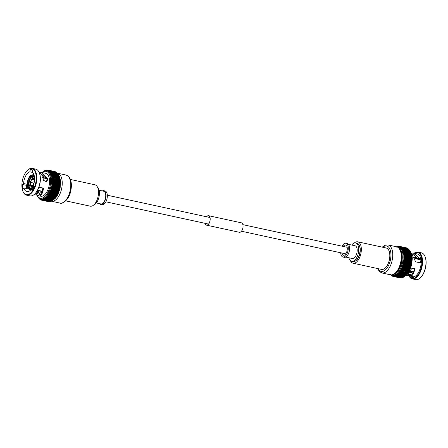 <?xml version="1.0" encoding="UTF-8"?>
<svg xmlns="http://www.w3.org/2000/svg" width="448" height="448" viewBox="0 0 448 448"><rect width="100%" height="100%" fill="white"/><g stroke="black" fill="none" stroke-linecap="round" stroke-linejoin="round"><path stroke-width="0.67" d="M48.278 170.134L54.902 171.567L48.238 170.122L54.874 171.562L54.886 171.993L54.874 171.562A15.378 7.846 102.2 0 1 54.902 171.567L55.401 172.122L55.406 171.735L48.787 170.296L48.059 170.626L48.278 170.134A15.378 7.846 102.2 0 0 48.25 170.122L47.538 170.492L48.065 170.106L47.718 170.027A15.378 7.846 102.2 0 1 47.706 170.027L46.995 170.436L47.342 170.044L47.001 170.005M47.13 170.005L46.441 170.453L46.519 170.061M45.332 170.565L45.97 170.201L45.321 170.615A14.958 7.633 102.2 0 1 45.881 170.453L45.892 170.447A14.958 7.633 102.2 0 1 46.452 170.358L46.586 170.061L46.452 170.358A14.958 7.633 102.2 0 1 47.006 170.341L47.163 170.005L47.006 170.341A14.958 7.633 102.2 0 1 47.55 170.402L47.729 170.033L47.55 170.402M44.761 170.772L45.377 170.408L44.744 170.85A14.958 7.633 102.2 0 1 45.31 170.615L45.321 170.615M44.481 170.979A14.958 7.633 102.2 0 1 44.733 170.856L44.811 170.677M38.242 197.417L38.618 197.954L38.242 197.417M38.634 197.982L39.026 198.492M39.043 198.386L39.463 198.957L39.054 198.302A14.958 7.633 102.2 0 1 38.657 197.831M39.525 198.99L39.928 199.36M40.034 199.394L40.421 199.685L40.443 199.349A14.958 7.633 102.2 0 1 39.967 199.074L39.962 199.086A14.958 7.633 102.2 0 1 39.497 198.722M40.443 199.349L40.443 199.702L40.477 199.259L41.446 200.11L41.485 199.69L42.017 200.217L48.642 201.656L48.815 201.281L48.642 201.656A15.378 7.846 102.2 0 0 48.67 201.656L49.358 201.342M48.647 201.656L42.017 200.217A15.378 7.846 102.2 0 0 42.045 200.217L42.028 199.752A14.958 7.633 102.2 0 1 41.496 199.696L41.496 200.122L41.485 199.69A14.958 7.633 102.2 0 1 40.964 199.562L40.964 199.562A14.958 7.633 102.2 0 1 40.454 199.354M35.538 193.189L40.118 194.432C41.294 194.085 42.185 192.035 42.801 188.283L42.84 188.003M31.298 189.274L32.038 190.523A12.314 6.283 -77.8 0 0 34.149 186.547L33.415 185.298A10.164 5.186 102.2 0 0 34.177 182.605A10.164 5.186 102.2 0 0 32.312 172.262L32.754 170.106A12.314 6.283 -77.8 0 0 31.679 169.663A12.314 6.283 -77.8 0 0 30.268 169.663L29.82 171.819A10.164 5.186 102.2 0 0 23.957 180.779A10.164 5.186 102.2 0 0 23.587 183.54L22.406 184.447A12.314 6.283 -77.8 0 0 22.781 188.866L23.962 187.958A10.164 5.186 102.2 0 0 26.908 191.626A10.164 5.186 102.2 0 0 31.298 189.274L32.67 189.571M37.374 190.59L38.018 191.974L35.935 194.891L33.88 194.74M23.962 187.958L28.526 188.95M40.27 194.387A10.164 5.186 102.2 0 1 38.31 191.699M42.538 175.61A10.164 5.186 102.2 0 1 43.691 174.978M29.82 171.819L32.474 172.396M46.318 181.944L47.096 179.486L41.395 173.97M22.4 180.499A13.266 6.77 102.2 0 1 27.406 170.408A13.266 6.77 102.2 0 1 34.518 170.705A13.266 6.77 102.2 0 1 35.734 182.885A13.266 6.77 102.2 0 1 29.607 193.866A13.266 6.77 102.2 0 1 22.876 191.274A13.266 6.77 102.2 0 1 22.4 180.499M27.552 170.268A13.681 6.983 102.2 0 1 27.703 170.128A13.681 6.983 102.2 0 1 32.318 168.398A13.681 6.983 102.2 0 1 36.294 183.002A13.681 6.983 102.2 0 1 26.516 195.138A13.681 6.983 102.2 0 1 23.033 191.654A13.681 6.983 102.2 0 1 22.954 191.458M32.318 168.398L35.756 169.142A13.681 6.983 102.2 0 1 39.239 172.631A13.681 6.983 102.2 0 1 39.732 183.747A13.681 6.983 102.2 0 1 34.569 194.158A13.681 6.983 102.2 0 1 29.954 195.888L26.516 195.138M39.318 172.822A13.266 6.77 102.2 0 1 39.396 173.006A13.266 6.77 102.2 0 1 39.872 183.786A13.266 6.77 102.2 0 1 34.866 193.878A13.266 6.77 102.2 0 1 34.72 194.012M39.62 172.642L43.058 176.585L43.26 180.219L46.659 181.854L47.919 178.724L41.726 172.441L45.696 173.303A11.726 5.986 102.2 0 1 49.101 185.819A11.726 5.986 102.2 0 1 40.723 196.224L39.872 195.972C41.406 195.586 42.599 193.189 43.445 188.782L42.801 188.283M39.642 172.34L40.107 172.295L40.09 172.771M41.726 172.441L40.107 172.295M38.674 172.032L39.374 172.284M46.766 170.867L47.561 171.041A14.336 7.314 102.2 0 1 51.727 186.334A14.336 7.314 102.2 0 1 41.485 199.052L40.684 198.884A14.336 7.314 102.2 0 0 50.926 186.166A14.336 7.314 102.2 0 0 46.766 170.867L43.691 171.287L41.894 172.474M57.411 173.18A14.336 7.314 102.2 0 1 57.512 173.197A14.336 7.314 102.2 0 1 61.678 188.496A14.336 7.314 102.2 0 1 51.436 201.214A14.336 7.314 102.2 0 1 51.33 201.191M70.426 179.469L94.903 184.783A10.948 5.583 102.2 0 1 98.084 196.465A10.948 5.583 102.2 0 1 90.261 206.175L65.783 200.861M97.619 187.398A9.38 4.788 102.2 0 1 99.053 196.7A9.38 4.788 102.2 0 1 93.817 204.921M99.086 190.221L103.606 191.201A6.513 3.326 102.2 0 1 105.493 198.156A6.513 3.326 102.2 0 1 100.839 203.935L96.32 202.955M102.278 190.915A7.039 3.59 102.2 0 1 103.712 190.691A7.039 3.59 102.2 0 1 105.756 198.201A7.039 3.59 102.2 0 1 100.727 204.445A7.039 3.59 102.2 0 1 99.512 203.65M103.712 190.691L105.028 190.977A7.039 3.59 102.2 0 1 107.072 198.486A7.039 3.59 102.2 0 1 102.043 204.73L100.727 204.445M34.115 182.694A4.822 2.458 102.2 0 1 30.671 186.973A4.822 2.458 102.2 0 1 29.271 181.826A4.822 2.458 102.2 0 1 32.715 177.554A4.822 2.458 102.2 0 1 34.115 182.694M32.088 182.146L30.576 181.821L32.077 182.162M46.553 170.066L45.898 170.436M44.195 171.046L43.63 171.394M39.049 198.514L39.054 198.302A14.958 7.633 102.2 0 0 39.491 198.716M41.49 200.122L48.126 201.561L41.496 200.122A15.378 7.846 102.2 0 1 41.468 200.116M49.907 201.326L49.235 201.678A15.378 7.846 102.2 0 1 49.207 201.678L42.582 200.239L42.039 199.752A14.958 7.633 102.2 0 0 42.588 199.735L43.165 200.189L49.784 201.622L49.918 201.326L49.784 201.622A15.378 7.846 102.2 0 0 49.812 201.617L50.372 201.494A15.378 7.846 102.2 0 0 50.4 201.488L51.05 201.068L50.4 201.488L43.775 200.049L43.725 199.483L51.055 201.068M42.616 200.239L49.235 201.678L42.582 200.239A15.378 7.846 102.2 0 0 42.616 200.239L42.594 199.735A14.958 7.633 102.2 0 0 43.154 199.646L50.372 201.494M43.193 200.183L49.812 201.617L43.165 200.189A15.378 7.846 102.2 0 0 43.193 200.183L43.159 199.646A14.958 7.633 102.2 0 0 43.725 199.483L44.341 199.853A15.378 7.846 102.2 0 0 44.369 199.836L44.302 199.242A14.958 7.633 102.2 0 1 43.736 199.478L43.736 199.478M50.658 201.449L43.747 200.054A15.378 7.846 102.2 0 0 43.775 200.049M44.369 199.836L50.994 201.275L51.626 200.833L50.994 201.275A15.378 7.846 102.2 0 1 50.96 201.286M47.869 197.07L54.494 198.503L55.014 197.949L54.494 198.503A15.378 7.846 102.2 0 1 54.466 198.537L47.841 197.103A15.378 7.846 102.2 0 0 47.869 197.07L47.69 196.364A14.958 7.633 102.2 0 1 47.158 196.991L47.309 197.697L53.928 199.136L54.471 198.593L53.928 199.136A15.378 7.846 102.2 0 1 53.9 199.164L53.357 199.702A15.378 7.846 102.2 0 1 53.329 199.73L46.704 198.29A15.378 7.846 102.2 0 0 46.732 198.262L46.592 197.585A14.958 7.633 102.2 0 1 46.038 198.094L46.15 198.766L52.769 200.2L53.351 199.69L52.769 200.2A15.378 7.846 102.2 0 1 52.741 200.228L52.181 200.631A15.378 7.846 102.2 0 1 52.153 200.654L45.528 199.214A15.378 7.846 102.2 0 0 45.556 199.198L45.461 198.548A14.958 7.633 102.2 0 1 44.89 198.929L44.962 199.556L51.587 200.99L52.203 200.519L51.587 200.99A15.378 7.846 102.2 0 1 51.559 201.006L51.638 200.827M44.302 199.242L51.559 201.006M44.884 198.934A14.958 7.633 102.2 0 1 44.313 199.237L44.934 199.567A15.378 7.846 102.2 0 0 44.962 199.556M46.032 198.1A14.958 7.633 102.2 0 1 45.466 198.542L52.791 200.133L52.181 200.631L45.556 199.198M45.466 198.542L46.122 198.789A15.378 7.846 102.2 0 0 46.15 198.766M46.592 197.585L53.928 199.164L53.357 199.702L46.732 198.262M47.146 197.002A14.958 7.633 102.2 0 1 46.603 197.574L47.281 197.73A15.378 7.846 102.2 0 0 47.309 197.697M48.944 195.625L55.569 197.064L56.039 196.498L55.569 197.064A15.378 7.846 102.2 0 1 55.541 197.103L48.922 195.664A15.378 7.846 102.2 0 0 48.944 195.625L48.72 194.908A14.958 7.633 102.2 0 1 48.222 195.647L48.418 196.375L55.037 197.814L55.535 197.249L55.037 197.814A15.378 7.846 102.2 0 1 55.014 197.848L55.02 197.938M47.69 196.364L55.014 197.848M48.21 195.664A14.958 7.633 102.2 0 1 47.701 196.347L48.39 196.414A15.378 7.846 102.2 0 0 48.418 196.375M57.042 194.863L49.756 193.278L50.378 193.122A15.378 7.846 102.2 0 0 50.4 193.077L50.098 192.366A14.958 7.633 102.2 0 1 49.672 193.239L49.941 193.973L56.56 195.412L56.986 194.846L56.56 195.412A15.378 7.846 102.2 0 1 56.538 195.457L56.078 196.263A15.378 7.846 102.2 0 1 56.05 196.302L56.05 196.487M49.202 194.107L56.532 195.681L56.078 196.263L49.454 194.824L49.202 194.107A14.958 7.633 102.2 0 1 48.726 194.897L56.101 196.543L56.487 195.916M48.726 194.897L56.05 196.302M49.661 193.256A14.958 7.633 102.2 0 1 49.213 194.09L56.588 195.726L56.958 195.048M50.4 193.077L57.019 194.516L57.417 193.945L57.019 194.516A15.378 7.846 102.2 0 1 56.997 194.561L56.991 194.83M57.865 193.021L50.551 191.43L51.212 191.218A15.378 7.846 102.2 0 0 51.229 191.167L50.876 190.473A14.958 7.633 102.2 0 1 50.512 191.419L50.831 192.136L57.45 193.575L57.826 193.026L57.45 193.575A15.378 7.846 102.2 0 1 57.428 193.626L57.389 193.9M50.501 191.436A14.958 7.633 102.2 0 1 50.103 192.349L57.467 193.956M50.103 192.349L50.809 192.186L57.428 193.626M51.934 189.134L58.554 190.568L58.85 190.064L58.554 190.568A15.378 7.846 102.2 0 1 58.537 190.618L58.548 191.055L51.229 189.465L51.918 189.185A15.378 7.846 102.2 0 0 51.934 189.134L51.531 188.474A14.958 7.633 102.2 0 1 51.229 189.465L51.598 190.159L58.218 191.598L58.542 191.072L58.218 191.598A15.378 7.846 102.2 0 1 58.201 191.649L57.854 192.601A15.378 7.846 102.2 0 1 57.831 192.651L57.831 193.01L57.831 192.651L57.831 193.01L50.686 191.436M50.876 190.473L51.582 190.215L58.201 191.649L57.854 192.601L51.229 191.167M58.201 191.649L58.184 192.041M51.223 189.482A14.958 7.633 102.2 0 1 50.882 190.456L58.223 192.052L50.999 190.467M58.537 190.618L58.548 191.055L58.537 190.618L51.918 189.185M58.839 189.571L58.856 190.047L58.839 189.571A15.378 7.846 102.2 0 0 58.85 189.521L59.125 189.034L58.85 189.521L52.231 188.082L51.8 187.443L52.478 187.068L59.097 188.507L59.086 189.011L59.097 188.507A15.378 7.846 102.2 0 0 59.114 188.451L59.36 187.992L59.114 188.451L52.489 187.018L52.041 186.402L52.702 185.998L59.321 187.432L59.366 187.975L59.321 187.432A15.378 7.846 102.2 0 0 59.332 187.376L59.556 186.945L59.332 187.376L52.713 185.942L52.237 185.354A14.958 7.633 102.2 0 1 52.041 186.385A14.958 7.633 102.2 0 1 51.806 187.426A14.958 7.633 102.2 0 1 51.537 188.457L52.214 188.132L58.839 189.571M52.237 185.354L52.886 184.918L59.506 186.351L59.562 186.928L59.506 186.351A15.378 7.846 102.2 0 0 59.517 186.301L59.718 185.892L59.517 186.301L52.892 184.862L52.394 184.302L53.026 183.837L59.651 185.276L59.718 185.875L59.651 185.276A15.378 7.846 102.2 0 0 59.657 185.22L59.836 184.845L59.657 185.22L59.836 184.845L52.595 183.288M53.026 183.837A15.378 7.846 102.2 0 0 53.032 183.786L52.511 183.26A14.958 7.633 102.2 0 1 52.394 184.285L52.394 184.302A14.958 7.633 102.2 0 1 52.237 185.338M59.847 184.85L52.461 183.26L53.127 182.767L59.752 184.206L59.836 184.828L59.752 184.206A15.378 7.846 102.2 0 0 59.758 184.15L59.914 183.809L59.758 184.15L59.914 183.809L52.73 182.274M53.127 182.767A15.378 7.846 102.2 0 0 53.133 182.711L52.59 182.224A14.958 7.633 102.2 0 1 52.511 183.238M59.937 183.814L52.539 182.23L53.189 181.709L59.808 183.148L59.914 183.792L59.808 183.148A15.378 7.846 102.2 0 0 59.814 183.092L59.898 182.806M53.189 181.709A15.378 7.846 102.2 0 0 53.189 181.653L52.623 181.199A14.958 7.633 102.2 0 1 52.59 182.202M59.987 182.79L52.573 181.216L53.206 180.667L59.825 182.101L59.948 182.773L59.825 182.101A15.378 7.846 102.2 0 0 59.825 182.05L59.802 181.082L59.942 181.77M53.206 180.667A15.378 7.846 102.2 0 0 53.206 180.617L52.623 180.197A14.958 7.633 102.2 0 1 52.629 181.182M59.993 181.782L52.567 180.219L53.178 179.648L59.802 181.082A15.378 7.846 102.2 0 0 59.797 181.031L59.735 180.09L59.898 180.79M53.178 179.648A15.378 7.846 102.2 0 0 53.178 179.598L52.573 179.217A14.958 7.633 102.2 0 1 52.623 180.18M59.959 180.79L52.522 179.245L53.11 178.657L59.735 180.09A15.378 7.846 102.2 0 0 59.73 180.046L59.808 179.861M53.11 178.657A15.378 7.846 102.2 0 0 53.105 178.606L52.489 178.27A14.958 7.633 102.2 0 1 52.573 179.2M59.954 180.583L59.886 179.838L52.433 178.304L53.004 177.699L59.623 179.133L59.808 179.844L59.623 179.133A15.378 7.846 102.2 0 0 59.618 179.088L59.685 178.942M49.549 171.371L49.818 170.89A15.378 7.846 102.2 0 0 49.795 170.867L56.414 172.306L56.409 172.614L56.414 172.306A15.378 7.846 102.2 0 1 56.437 172.323L49.65 170.828L49.09 171.024A14.958 7.633 102.2 0 1 49.549 171.371L50.26 171.265L49.554 171.377A14.958 7.633 102.2 0 1 49.986 171.791L50.697 171.73L49.997 171.797A14.958 7.633 102.2 0 1 50.4 172.278L51.111 172.267L50.406 172.29A14.958 7.633 102.2 0 1 50.786 172.833L51.486 172.866L50.792 172.844A14.958 7.633 102.2 0 1 51.134 173.449L51.834 173.527L51.139 173.46A14.958 7.633 102.2 0 1 51.453 174.121L52.142 174.25L51.458 174.138A14.958 7.633 102.2 0 1 51.733 174.854L52.416 175.028L51.738 174.866A14.958 7.633 102.2 0 1 51.979 175.633L52.646 175.857L51.985 175.65A14.958 7.633 102.2 0 1 52.186 176.467L52.842 176.73L52.192 176.478A14.958 7.633 102.2 0 1 52.354 177.341L52.993 177.649L52.36 177.358L52.853 176.775L59.472 178.214L59.679 178.931L59.472 178.214A15.378 7.846 102.2 0 0 59.461 178.17L59.517 178.069M59.282 177.335L59.511 178.058L59.282 177.335A15.378 7.846 102.2 0 0 59.27 177.29L52.646 175.857A15.378 7.846 102.2 0 1 52.657 175.902L59.282 177.335M52.186 176.467L52.657 175.902M51.979 175.633L52.427 175.067L59.046 176.506L59.304 177.223L59.046 176.506A15.378 7.846 102.2 0 0 59.035 176.467L58.778 175.728L59.058 176.445M58.783 175.722L58.761 175.689A15.378 7.846 102.2 0 1 58.778 175.728L52.158 174.289L51.733 174.854M51.453 174.121L51.85 173.561L58.47 175L58.778 175.711L58.47 175A15.378 7.846 102.2 0 0 58.453 174.966L58.464 175.05M51.134 173.449L51.509 172.9L58.128 174.334L58.458 175.039L58.128 174.334A15.378 7.846 102.2 0 0 58.111 174.306L58.111 174.434M50.786 172.833L51.128 172.295L57.753 173.734L58.106 174.423L57.753 173.734A15.378 7.846 102.2 0 0 57.73 173.701L57.344 173.191L57.725 173.869M49.818 170.89L56.879 172.704A15.378 7.846 102.2 0 1 56.907 172.726L57.322 173.169A15.378 7.846 102.2 0 1 57.344 173.191L50.719 171.758L50.4 172.278M57.316 173.387L56.907 172.726L50.282 171.287L49.986 171.791M56.879 172.967L50.26 171.265A15.378 7.846 102.2 0 1 50.282 171.287M48.597 170.744L48.81 170.307A15.378 7.846 102.2 0 0 48.787 170.296L55.406 171.735L55.412 172.127L55.406 171.735A15.378 7.846 102.2 0 1 55.434 171.746L55.91 172.329L55.922 171.982A15.378 7.846 102.2 0 1 55.95 171.998L49.202 170.52L48.597 170.744A14.958 7.633 102.2 0 1 49.078 171.018L49.325 170.559L55.95 171.998L56.403 172.609M55.922 172.334L55.922 171.982L49.302 170.548A15.378 7.846 102.2 0 1 49.325 170.559M48.81 170.307L55.423 171.735M31.209 186.245L30.957 185.338L32.458 185.623M32.754 185.416L30.783 185.041L31.035 185.954M30.733 182.403L32.239 182.711M32.788 185.668L32.486 185.763A3.651 1.859 102.2 0 1 30.884 185.478M32.474 185.612A3.478 1.775 102.2 0 1 31.64 185.808A3.478 1.775 102.2 0 1 30.957 185.338M30.783 185.041A3.478 1.775 102.2 0 1 30.554 182.347M33.499 184.604A3.651 1.859 102.2 0 1 32.766 185.55L32.754 185.394A3.478 1.775 102.2 0 0 34.042 182.974L34.054 182.974M34.16 182.465L34.149 182.465A3.478 1.775 102.2 0 0 33.919 179.771L32.228 179.2L32.816 178.494M32.217 179.049A3.651 1.859 102.2 0 1 33.818 179.334L33.746 179.474A3.478 1.775 102.2 0 0 33.118 179.015A3.478 1.775 102.2 0 0 32.228 179.2M32.536 178.707L31.948 179.418L33.981 179.911M31.937 179.262A3.651 1.859 102.2 0 0 30.576 181.821L30.839 181.894M30.66 181.838A3.478 1.775 102.2 0 1 31.948 179.418M28.274 188.39L28.056 187.874A7.297 3.724 102.2 0 1 27.541 181.765L27.714 181.815M29.305 187.443L28.392 187.247L28.056 187.874M28.392 187.247A6.513 3.326 102.2 0 1 27.933 181.838L27.541 181.765M28.65 181.994L27.933 181.838M32.726 189.476L31.668 188.787A7.297 3.724 102.2 0 1 28.23 188.171L28.448 188.686M31.914 188.154L31.612 188.087A6.513 3.326 102.2 0 1 29.876 188.535A6.513 3.326 102.2 0 1 28.566 187.544L28.23 188.171M31.612 188.087L31.668 188.787M29.534 187.751L28.566 187.544M41.759 192.438A7.818 3.987 102.2 0 1 41.552 192.405L37.985 191.626M42.112 191.509L37.43 190.495M33.841 186.021A7.297 3.724 102.2 0 1 31.948 188.574L32.872 189.23M33.578 185.578A6.513 3.326 102.2 0 1 31.886 187.874L31.948 188.574M42.19 191.251L37.565 190.249M34.406 176.557L34.121 177.089A6.513 3.326 102.2 0 1 34.569 178.304M42.627 177.766L46.631 178.634A7.818 3.987 102.2 0 1 47.264 180.527M31.242 175.179L30.845 175.549A7.297 3.724 102.2 0 1 34.283 176.165L33.947 176.792A6.513 3.326 102.2 0 0 32.637 175.801A6.513 3.326 102.2 0 0 30.906 176.249L31.242 175.179M31.847 176.45L30.906 176.249M34.244 176.859L33.947 176.792M42.991 176.714L44.867 177.122A7.818 3.987 102.2 0 1 46.458 178.338L42.672 177.52M30.565 175.762L30.626 176.462A6.513 3.326 102.2 0 0 28.039 181.328L27.647 181.255A7.297 3.724 102.2 0 1 30.565 175.762L30.962 175.392M31.517 176.658L30.626 176.462M52.394 184.285L59.707 185.892L52.427 184.318M52.209 185.343L59.534 186.934L52.231 185.354M51.531 188.474L58.856 190.047M58.85 190.064L51.52 188.451M51.285 189.47L58.548 191.055M51.755 187.421L59.08 189.011L51.755 187.421M59.321 187.975L51.996 186.385L59.315 187.975M43.445 188.782L43.568 188.16L38.931 187.158M35.986 194.863L39.318 195.916M36.893 191.391L38.018 191.974M27.233 184.85L26.544 185.343A12.314 6.283 -77.8 0 0 26.701 188.552M23.587 183.54L27.222 184.33M47.096 179.486L47.919 178.724M40.118 194.432L39.872 195.972M37.694 190.663L37.75 191.016L37.195 190.898M30.268 169.663L32.738 170.195M22.406 184.447L26.544 185.343M32.183 182.101L32.082 182.616L32.183 182.101L34.216 181.888M391.905 275.934L392.23 276.058L392.106 275.576L392.566 276.254M391.67 275.71L391.625 275.302L392.05 276.002M390.942 274.87A14.958 7.633 -77.8 0 0 391.121 275.033L391.121 275.033A14.958 7.633 -77.8 0 0 391.591 275.386L391.586 275.694L391.591 275.386M397.006 246.725L396.396 247.089M396.962 246.882L397.6 246.512L397.062 246.719M398.154 246.378L397.69 246.518M398.194 246.361L398.076 246.77L398.63 246.322M399.33 246.344L399.347 246.344A15.378 7.846 -77.8 0 0 399.33 246.344L398.63 246.753L398.776 246.316M413.818 254.794L412.664 254.654M421.299 259.448L417.642 258.653L413.974 255.007L414.467 253.478L414.148 253.266L411.253 253.002M411.774 274.887L408.397 274.154M411.421 253.439L415.694 261.856L421.126 263.032A11.726 5.986 -77.8 0 1 420.689 266.465A11.726 5.986 -77.8 0 1 413.79 276.836L411.695 276.265L411.785 274.792L414.91 268.649M420.448 277.732A13.266 6.77 -77.8 0 0 420.594 277.592A13.266 6.77 -77.8 0 0 425.6 267.501A13.266 6.77 -77.8 0 0 425.124 256.726A13.266 6.77 -77.8 0 0 425.046 256.542M408.996 275.901A13.681 6.983 -77.8 0 0 412.244 278.858L415.682 279.602A13.681 6.983 -77.8 0 0 420.297 277.872A13.681 6.983 -77.8 0 0 425.46 267.462A13.681 6.983 -77.8 0 0 424.967 256.346A13.681 6.983 -77.8 0 0 421.484 252.862L418.046 252.112A13.681 6.983 -77.8 0 0 414.12 253.26M412.244 278.858A13.681 6.983 -77.8 0 0 422.022 266.717A13.681 6.983 -77.8 0 0 418.046 252.112M409.046 275.906A13.266 6.77 -77.8 0 0 415.727 277.306A13.266 6.77 -77.8 0 0 421.462 266.605A13.266 6.77 -77.8 0 0 414.193 253.277M407.075 275.481L411.163 276.371L411.258 276.08L407.445 275.251M411.953 276.438L411.695 276.265L413.745 272.989L415.016 268.61L411.953 268.442L409.741 271.006C408.481 274.719 407.21 276.164 405.922 275.352M398.401 247.184A14.336 7.314 -77.8 0 1 402.562 262.483A14.336 7.314 -77.8 0 1 392.319 275.201L393.114 275.369A14.336 7.314 -77.8 0 0 403.357 262.651A14.336 7.314 -77.8 0 0 399.196 247.358L397.432 247.089M388.024 244.933A14.336 7.314 -77.8 0 1 392.19 260.226A14.336 7.314 -77.8 0 1 381.942 272.944L390.488 274.803A14.336 7.314 -77.8 0 0 395.321 272.989L396.441 271.942A12.768 6.518 -77.8 0 0 401.257 262.226A12.768 6.518 -77.8 0 0 400.798 251.854L400.215 250.438A14.336 7.314 -77.8 0 0 396.564 246.786L388.024 244.933L385.218 245.146L382.217 247.139M395.321 272.989A14.336 7.314 -77.8 0 0 400.73 262.086A14.336 7.314 -77.8 0 0 400.215 250.438M350.381 260.602A10.948 5.583 -77.8 0 0 353.097 263.217L381.567 269.399A10.948 5.583 -77.8 0 0 389.39 259.689A10.948 5.583 -77.8 0 0 386.21 248.007L357.739 241.825A10.948 5.583 -77.8 0 0 354.183 243.079M353.097 263.217A10.948 5.583 -77.8 0 0 360.914 253.506A10.948 5.583 -77.8 0 0 357.739 241.825M355.494 260.949A8.994 4.586 -77.8 0 0 359.934 253.333A8.994 4.586 -77.8 0 0 358.977 244.888M348.914 257.779A9.38 4.788 -77.8 0 0 351.674 261.313L352.99 261.593A9.38 4.788 -77.8 0 0 359.694 253.271A9.38 4.788 -77.8 0 0 356.966 243.258L355.656 242.973A9.38 4.788 -77.8 0 0 351.68 245.045M351.674 261.313A9.38 4.788 -77.8 0 0 358.378 252.986A9.38 4.788 -77.8 0 0 355.656 242.973M345.722 257.085L352.279 258.507A6.513 3.326 -77.8 0 0 356.938 252.728A6.513 3.326 -77.8 0 0 355.046 245.773L348.488 244.35M340.67 252.762A7.039 3.59 -77.8 0 0 342.972 257.023L344.288 257.309A7.039 3.59 -77.8 0 0 349.317 251.065A7.039 3.59 -77.8 0 0 347.273 243.555L345.957 243.27A7.039 3.59 -77.8 0 0 342.093 246.193M342.972 257.023A7.039 3.59 -77.8 0 0 348.001 250.779A7.039 3.59 -77.8 0 0 345.957 243.27M341.768 252.997A5.214 2.66 -77.8 0 0 343.358 255.237A5.214 2.66 -77.8 0 0 347.082 250.617A5.214 2.66 -77.8 0 0 345.57 245.05A5.214 2.66 -77.8 0 0 343.19 246.428M392.476 276.226L392.588 275.873L393.098 276.433A15.378 7.846 -77.8 0 0 393.12 276.438L393.142 275.918L393.652 276.534A15.378 7.846 -77.8 0 0 393.68 276.534L393.68 275.974L394.218 276.556A15.378 7.846 -77.8 0 0 394.246 276.556L394.234 275.957L394.794 276.506A15.378 7.846 -77.8 0 0 394.822 276.5L394.8 275.867L395.382 276.371A15.378 7.846 -77.8 0 0 395.41 276.366L395.36 275.8L395.97 276.17A15.378 7.846 -77.8 0 0 396.004 276.153L395.937 275.559L396.57 275.884A15.378 7.846 -77.8 0 0 396.598 275.867L396.519 275.156L397.163 275.531A15.378 7.846 -77.8 0 0 397.191 275.509L397.09 274.775L397.751 275.106A15.378 7.846 -77.8 0 0 397.779 275.083L397.656 274.327L398.339 274.607A15.378 7.846 -77.8 0 0 398.367 274.579L398.216 273.818L398.91 274.047A15.378 7.846 -77.8 0 0 398.938 274.014L398.77 273.235L399.476 273.42A15.378 7.846 -77.8 0 0 399.504 273.386L399.308 272.602L400.025 272.731A15.378 7.846 -77.8 0 0 400.047 272.692L399.829 271.902L400.551 271.981A15.378 7.846 -77.8 0 0 400.579 271.942L400.327 271.158L407.736 272.86L408.117 272.233M391.597 275.391A14.958 7.633 -77.8 0 0 392.078 275.666L392.09 275.649A14.958 7.633 -77.8 0 0 392.588 275.873A14.958 7.633 -77.8 0 0 393.114 276.007L393.126 276.438L393.114 276.007M390.678 274.702L391.093 275.274L390.678 274.702M398.082 246.674A14.958 7.633 -77.8 0 0 397.527 246.764L397.527 246.764A14.958 7.633 -77.8 0 0 397.006 246.91M404.062 260.635L411.342 262.209L403.978 260.618L404.662 260.154A15.378 7.846 -77.8 0 0 404.667 260.103L404.096 259.577L404.762 259.084A15.378 7.846 -77.8 0 0 404.768 259.028L404.225 258.535L404.818 258.026A15.378 7.846 -77.8 0 0 404.824 257.97L404.208 257.533L404.835 256.984A15.378 7.846 -77.8 0 0 404.835 256.934L404.253 256.514L404.813 255.965A15.378 7.846 -77.8 0 0 404.807 255.914L404.208 255.534L404.746 254.974A15.378 7.846 -77.8 0 0 404.74 254.923L404.118 254.587L404.634 254.016A15.378 7.846 -77.8 0 0 404.628 253.966L403.939 253.714L404.482 253.092A15.378 7.846 -77.8 0 0 404.471 253.047L403.822 252.795L404.292 252.213A15.378 7.846 -77.8 0 0 404.281 252.174L403.57 252.017L404.057 251.384A15.378 7.846 -77.8 0 0 404.046 251.345L403.323 251.244L403.788 250.606A15.378 7.846 -77.8 0 0 403.777 250.566L403.043 250.516L403.48 249.878A15.378 7.846 -77.8 0 0 403.463 249.844L402.73 249.844L403.138 249.217A15.378 7.846 -77.8 0 0 403.122 249.183L402.382 249.234L402.763 248.612A15.378 7.846 -77.8 0 0 402.741 248.584L402.002 248.679L402.354 248.074A15.378 7.846 -77.8 0 0 402.332 248.046L401.626 248.114L401.918 247.604A15.378 7.846 -77.8 0 0 401.89 247.582L401.19 247.694L401.447 247.206A15.378 7.846 -77.8 0 0 401.425 247.184L400.686 247.43L400.96 246.876A15.378 7.846 -77.8 0 0 400.932 246.865L400.198 247.15L400.445 246.624A15.378 7.846 -77.8 0 0 400.417 246.613L399.694 246.943L399.913 246.445A15.378 7.846 -77.8 0 0 399.885 246.439L399.19 246.719L399.358 246.344L399.185 246.719L399.694 246.422L399.353 246.344M399.885 246.439L406.51 247.878L399.885 246.439M399.913 246.445L406.532 247.884A15.378 7.846 -77.8 0 0 406.504 247.878L406.515 248.31L406.532 247.884L407.036 248.438L407.042 248.052L400.366 246.602L407.058 248.052L407.546 248.646M407.042 248.444L407.042 248.052L407.042 248.444M408.044 248.931L407.579 248.315A15.378 7.846 -77.8 0 0 407.557 248.298L407.557 248.651L407.557 248.298L400.837 246.837L407.585 248.298M408.089 248.623L408.072 248.64A15.378 7.846 -77.8 0 0 408.05 248.623L401.285 247.139L408.078 248.618M401.447 247.206L408.072 248.64L408.503 249.278M401.918 247.604L408.537 249.043L408.946 249.698L408.537 249.043A15.378 7.846 -77.8 0 0 408.514 249.021L401.19 247.694A14.958 7.633 -77.8 0 0 400.719 247.341M408.951 249.704L401.626 248.114A14.958 7.633 -77.8 0 0 401.19 247.694M409.366 250.191L408.974 249.508L409.354 250.186L402.041 248.606A14.958 7.633 -77.8 0 1 402.416 249.15M409.746 250.746L409.382 250.046L409.741 250.74L402.422 249.161A14.958 7.633 -77.8 0 1 402.769 249.766M410.099 251.367L409.763 250.65L410.088 251.356L402.774 249.777A14.958 7.633 -77.8 0 1 403.088 250.438M403.48 249.878L410.105 251.317L410.407 252.028L410.105 251.317A15.378 7.846 -77.8 0 0 410.088 251.283M410.396 252.006A15.378 7.846 -77.8 0 1 410.413 252.039L410.693 252.762L410.396 252.006L403.088 250.449A14.958 7.633 -77.8 0 1 403.368 251.171M410.693 252.773L403.374 251.182A14.958 7.633 -77.8 0 1 403.614 251.95M404.057 251.384L410.682 252.823L410.934 253.54L410.682 252.823A15.378 7.846 -77.8 0 0 410.67 252.778M404.292 252.213L410.911 253.652A15.378 7.846 -77.8 0 0 410.9 253.607L403.62 251.966A14.958 7.633 -77.8 0 1 403.822 252.784L411.096 254.486L410.911 253.652L411.146 254.374M411.314 255.259L411.107 254.531L411.247 255.405L403.99 253.674A14.958 7.633 -77.8 0 1 404.118 254.57L411.51 256.15L411.589 256.9M411.443 256.178L411.258 255.45L411.359 256.362L404.74 254.923M404.746 254.974L411.365 256.407L411.527 257.107L411.365 256.407A15.378 7.846 -77.8 0 0 411.359 256.362M411.589 257.107L404.208 255.534A14.958 7.633 -77.8 0 0 404.118 254.587M411.527 257.124L404.807 255.914M404.813 255.965L411.432 257.398L411.578 258.087L411.432 257.398A15.378 7.846 -77.8 0 0 411.432 257.348M411.628 258.098L404.253 256.514A14.958 7.633 -77.8 0 0 404.208 255.534M411.522 258.126L404.835 256.934M404.835 256.984L411.46 258.418L411.583 259.09L411.46 258.418A15.378 7.846 -77.8 0 0 411.46 258.367M411.622 259.106L404.258 257.516A14.958 7.633 -77.8 0 1 404.225 258.518L411.572 260.131M411.527 259.123L411.443 259.409L404.824 257.97M411.583 259.106L411.443 259.409L411.583 259.106M411.527 260.12L411.443 259.459L411.387 260.467L404.768 259.028M411.544 260.126L411.387 260.467L411.544 260.126L404.359 258.586M411.443 261.156L411.382 260.523L411.286 261.537L404.667 260.103M411.477 261.167L404.146 259.577A14.958 7.633 -77.8 0 1 404.029 260.602M411.466 261.162L411.286 261.537L411.466 261.162L404.23 259.605M404.662 260.154L411.281 261.593L411.354 262.192L411.281 261.593A15.378 7.846 -77.8 0 0 411.286 261.537M410.995 264.292L410.956 263.749L410.95 264.292L403.631 262.702L404.331 262.31A15.378 7.846 -77.8 0 0 404.342 262.259L403.866 261.671L404.516 261.234A15.378 7.846 -77.8 0 0 404.527 261.178L404.018 260.618M404.516 261.234L411.141 262.668L411.197 263.239L411.141 262.668A15.378 7.846 -77.8 0 0 411.146 262.618L411.348 262.209L411.146 262.618L404.527 261.178M411.197 263.239L410.967 263.693L404.342 262.259M403.844 261.66L411.169 263.25L410.967 263.693A15.378 7.846 -77.8 0 1 410.956 263.749L404.331 262.31M404.124 263.334L403.631 262.702L410.995 264.309L410.743 264.768L404.124 263.334A15.378 7.846 -77.8 0 1 404.113 263.385L403.402 263.738L403.861 264.398A15.378 7.846 -77.8 0 1 403.85 264.449L403.122 264.757L403.564 265.446A15.378 7.846 -77.8 0 1 403.547 265.502L402.814 265.765L403.228 266.476A15.378 7.846 -77.8 0 1 403.211 266.526L402.472 266.745L402.864 267.484A15.378 7.846 -77.8 0 1 402.842 267.534L402.181 267.747L409.494 269.338M410.995 264.309L410.743 264.768A15.378 7.846 -77.8 0 1 410.732 264.824L410.76 265.334L410.732 264.824L404.113 263.385M403.418 263.743L410.76 265.35L410.486 265.838L403.861 264.398M410.76 265.35L410.486 265.838A15.378 7.846 -77.8 0 1 410.469 265.888L410.491 266.358L403.15 264.768M403.85 264.449L410.469 265.888L410.491 266.358L403.183 264.774A14.958 7.633 -77.8 0 0 403.435 263.76M410.452 266.353L410.189 266.885L403.564 265.446M410.486 266.381L410.189 266.885A15.378 7.846 -77.8 0 1 410.172 266.935L410.183 267.372L402.858 265.782A14.958 7.633 -77.8 0 0 403.161 264.79M410.172 266.935L410.183 267.372L410.172 266.935L403.547 265.502M410.155 267.366L409.853 267.915L403.228 266.476M410.178 267.389L409.853 267.915A15.378 7.846 -77.8 0 1 409.836 267.966L409.842 268.363L409.836 267.966L409.842 268.363L402.634 266.784M409.819 268.358L409.483 268.918L402.864 267.484M409.83 268.38L409.483 268.918A15.378 7.846 -77.8 0 1 409.466 268.968L409.466 269.326L409.466 268.968L409.466 269.326L402.321 267.753M409.102 270.273L401.8 268.688L402.438 268.503A15.378 7.846 -77.8 0 0 402.461 268.453L402.142 267.736A14.958 7.633 -77.8 0 0 402.511 266.79M409.018 270.217L409.063 269.942A15.378 7.846 -77.8 0 0 409.086 269.892L409.455 269.343L409.086 269.892L402.461 268.453M408.671 271.18L401.391 269.595L402.007 269.438A15.378 7.846 -77.8 0 0 402.03 269.394L401.738 268.666A14.958 7.633 -77.8 0 0 402.136 267.753M408.621 271.163L408.195 271.729L408.632 270.878A15.378 7.846 -77.8 0 0 408.654 270.827L409.052 270.267L408.654 270.827L402.03 269.394M408.218 272.042L401.548 270.334A15.378 7.846 -77.8 0 0 401.57 270.29L401.302 269.556A14.958 7.633 -77.8 0 0 401.727 268.682M401.57 270.29L408.195 271.729A15.378 7.846 -77.8 0 1 408.167 271.768L408.167 271.998M400.837 270.424A14.958 7.633 -77.8 0 1 400.361 271.214L401.061 271.186A15.378 7.846 -77.8 0 0 401.089 271.141L400.842 270.407A14.958 7.633 -77.8 0 0 401.296 269.573M407.674 272.815L407.198 273.381L407.686 272.619A15.378 7.846 -77.8 0 0 407.708 272.58L408.156 272.009L407.708 272.58L401.089 271.141M400.35 271.225A14.958 7.633 -77.8 0 1 399.857 271.964L407.176 273.42L406.672 274.131L400.047 272.692M407.176 273.554L406.672 274.131A15.378 7.846 -77.8 0 1 406.644 274.165L406.123 274.82L399.504 273.386M399.846 271.981A14.958 7.633 -77.8 0 1 399.33 272.664L406.644 274.165L406.123 274.82A15.378 7.846 -77.8 0 1 406.095 274.854L405.563 275.453L398.938 274.014M399.319 272.675A14.958 7.633 -77.8 0 1 398.793 273.308L406.095 274.854M398.782 273.319A14.958 7.633 -77.8 0 1 398.238 273.89L405.558 275.481L404.986 276.018L398.367 274.579M406.106 274.91L405.563 275.453A15.378 7.846 -77.8 0 1 405.535 275.481L404.986 276.018A15.378 7.846 -77.8 0 1 404.958 276.046L404.404 276.517L397.779 275.083M398.227 273.902A14.958 7.633 -77.8 0 1 397.673 274.411L404.998 275.996L404.404 276.517A15.378 7.846 -77.8 0 1 404.376 276.539L404.421 276.45M397.662 274.417A14.958 7.633 -77.8 0 1 397.102 274.859L404.376 276.539M397.09 274.865A14.958 7.633 -77.8 0 1 396.525 275.24L403.844 276.83L403.217 277.306L396.598 275.867M403.782 276.97L403.782 276.97A15.378 7.846 -77.8 0 0 403.81 276.948L404.415 276.455L403.81 276.948L397.191 275.509M394.794 275.962A14.958 7.633 -77.8 0 0 395.36 275.8L395.36 275.8A14.958 7.633 -77.8 0 0 395.937 275.559L403.267 277.144L402.623 277.592L396.004 276.153M403.838 276.836L403.217 277.306A15.378 7.846 -77.8 0 1 403.189 277.323L402.623 277.592A15.378 7.846 -77.8 0 1 402.595 277.603L402.69 277.385M395.366 275.794L402.595 277.603M402.03 277.833L395.209 276.354L402.119 277.547M402.002 277.81A15.378 7.846 -77.8 0 0 402.03 277.799L402.679 277.385L402.03 277.799L395.41 276.366M394.671 276.489L401.414 277.939L401.548 277.642L400.87 277.995L394.246 276.556M402.108 277.553L401.447 277.934L394.822 276.5M394.671 276.483L401.447 277.934A15.378 7.846 -77.8 0 1 401.414 277.939L401.548 277.642M400.994 277.659L400.837 277.995A15.378 7.846 -77.8 0 0 400.87 277.995L394.139 276.545L400.837 277.995L400.994 277.659L400.299 277.973L393.68 276.534M393.618 276.528L400.271 277.967L400.45 277.598L400.271 277.967A15.378 7.846 -77.8 0 0 400.299 277.973L393.618 276.528M414.742 258.272L419.552 259.314L419.77 259.829M419.944 260.126L419.726 259.61L414.848 258.552M409.735 271.023L413.448 271.83M409.657 271.281L413.308 272.07M403.402 263.738L410.76 265.334M402.92 265.787L410.183 267.372M417.642 258.653L418.74 258.16L420.734 258.373L418.897 257.975L414.445 253.54M420.734 258.373A11.726 5.986 -77.8 0 0 417.284 253.949L414.148 253.266M420.577 258.558A2.604 1.327 102.2 0 1 420.269 258.854L421.081 258.233A12.314 6.283 102.2 0 1 421.456 262.657L420.997 263.004M413.722 276.825L413.594 277.441A12.314 6.283 102.2 0 1 412.182 277.441A12.314 6.283 102.2 0 1 411.107 276.993L411.41 275.514A2.604 1.327 102.2 0 1 411.258 276.08M413.37 271.869L413.745 272.989M413.347 277.48L411.107 276.993M411.141 263.25L403.866 261.671A14.958 7.633 -77.8 0 0 404.029 260.618M205.19 223.356A4.743 2.419 -77.8 0 0 206.567 225.07A4.743 2.419 -77.8 0 0 206.612 225.081A4.743 2.419 -77.8 0 0 209.95 220.903A4.743 2.419 -77.8 0 0 208.578 215.802A4.743 2.419 -77.8 0 0 208.533 215.79A4.743 2.419 -77.8 0 0 206.618 216.787M205.117 223.345A4.85 2.475 -77.8 0 0 206.545 225.17A4.85 2.475 -77.8 0 0 206.59 225.182A4.85 2.475 -77.8 0 0 210 220.914A4.85 2.475 -77.8 0 0 208.6 215.695A4.85 2.475 -77.8 0 0 208.555 215.69A4.85 2.475 -77.8 0 0 206.545 216.77M239.355 232.294A4.85 2.475 -77.8 0 0 239.4 232.305A4.85 2.475 -77.8 0 0 239.445 232.31A4.85 2.475 -77.8 0 0 242.855 228.043A4.85 2.475 -77.8 0 0 241.455 222.83A4.85 2.475 -77.8 0 0 241.41 222.818M42.146 172.53A13.72 7 102.2 0 1 49.056 173.734A13.72 7 102.2 0 1 50.103 185.998A13.72 7 102.2 0 1 43.982 197.204A13.72 7 102.2 0 1 37.038 195.194M58.649 175.118A14.336 7.314 102.2 0 1 59.847 188.098A14.336 7.314 102.2 0 1 53.234 199.959M66.058 175.056A14.336 7.314 102.2 0 1 70.218 190.35A14.336 7.314 102.2 0 1 59.976 203.067C62.328 204.719 69.485 199.293 70.84 190.495C71.624 186.57 71.551 183.075 70.616 180.018C69.406 177.985 70.493 177.078 66.058 175.056L57.512 173.197M33.18 186.312A5.807 2.962 102.2 0 1 29.59 187.432A5.807 2.962 102.2 0 1 28.778 181.742A5.807 2.962 102.2 0 1 31.64 176.826A5.807 2.962 102.2 0 1 34.574 178.545M42.045 200.217L48.67 201.656M50.378 193.122L56.997 194.561M51.212 191.218L57.831 192.651M53.032 183.786L59.657 185.22M53.133 182.711L59.758 184.15M53.189 181.653L59.814 183.092M53.206 180.617L59.825 182.05M53.178 179.598L59.797 181.031M53.105 178.606L59.73 180.046M52.36 177.358A14.958 7.633 102.2 0 1 52.483 178.254M59.618 179.088L52.993 177.649A15.378 7.846 102.2 0 1 53.004 177.699M59.461 178.17L52.842 176.73A15.378 7.846 102.2 0 1 52.853 176.775M59.035 176.467L52.416 175.028A15.378 7.846 102.2 0 1 52.427 175.067M58.761 175.689L52.142 174.25A15.378 7.846 102.2 0 1 52.158 174.289M58.453 174.966L51.834 173.527A15.378 7.846 102.2 0 1 51.85 173.561M58.111 174.306L51.486 172.866A15.378 7.846 102.2 0 1 51.509 172.9M57.73 173.701L51.111 172.267A15.378 7.846 102.2 0 1 51.128 172.295M57.322 173.169L50.697 171.73A15.378 7.846 102.2 0 1 50.719 171.758M48.087 170.537A14.958 7.633 102.2 0 1 48.591 170.738M47.561 170.402A14.958 7.633 102.2 0 1 48.082 170.531M30.71 185.181A3.651 1.859 102.2 0 1 30.47 182.336M33.992 179.631A3.651 1.859 102.2 0 1 34.306 180.88M30.744 189.935A7.818 3.987 102.2 0 1 30.038 189.902L30.649 190.036M33.583 187.869A7.818 3.987 102.2 0 1 32.424 189.134M30.974 175.224L33.354 174.625A7.818 3.987 102.2 0 1 34.009 174.888M37.677 191.346L37.01 191.201M404.863 276.276A14.336 7.314 -77.8 0 0 411.477 264.415A14.336 7.314 -77.8 0 0 410.284 251.434M392.935 274.557A13.72 7 -77.8 0 0 401.733 262.315A13.72 7 -77.8 0 0 398.698 248.024M378.045 268.632A13.031 6.647 -77.8 0 0 384.636 270.514A13.031 6.647 -77.8 0 0 390.438 259.874A13.031 6.647 -77.8 0 0 389.385 248.125A13.031 6.647 -77.8 0 0 382.687 247.24M399.711 246.848A14.958 7.633 -77.8 0 0 399.19 246.719A14.958 7.633 -77.8 0 0 398.647 246.658A14.958 7.633 -77.8 0 0 398.093 246.674M400.221 247.055A14.958 7.633 -77.8 0 0 399.722 246.854M400.445 246.624L407.064 248.063A15.378 7.846 -77.8 0 0 407.042 248.052M400.714 247.335A14.958 7.633 -77.8 0 0 400.232 247.061M407.579 248.315L400.96 246.876M402.035 248.595A14.958 7.633 -77.8 0 0 401.626 248.114M402.354 248.074L408.974 249.508A15.378 7.846 -77.8 0 0 408.951 249.486M402.763 248.612L409.382 250.046A15.378 7.846 -77.8 0 0 409.366 250.018M403.138 249.217L409.763 250.65A15.378 7.846 -77.8 0 0 409.741 250.622M410.413 252.039L403.788 250.606M403.99 253.658A14.958 7.633 -77.8 0 0 403.822 252.795M404.482 253.092L411.107 254.531A15.378 7.846 -77.8 0 0 411.096 254.486M404.634 254.016L411.258 255.45A15.378 7.846 -77.8 0 0 411.247 255.405M404.258 257.499A14.958 7.633 -77.8 0 0 404.253 256.514M404.818 258.026L411.443 259.459A15.378 7.846 -77.8 0 0 411.443 259.409M404.146 259.554A14.958 7.633 -77.8 0 0 404.225 258.535M404.762 259.084L411.382 260.523A15.378 7.846 -77.8 0 0 411.387 260.467M403.676 262.702A14.958 7.633 -77.8 0 0 403.866 261.671M403.441 263.743A14.958 7.633 -77.8 0 0 403.67 262.718M409.858 268.369L402.539 266.778A14.958 7.633 -77.8 0 0 402.853 265.798M409.836 267.966L403.211 266.526M409.466 268.968L402.842 267.534M409.063 269.942L402.438 268.503M408.632 270.878L402.007 269.438M408.167 271.768L401.548 270.334M407.686 272.619L401.061 271.186M407.176 273.42A15.378 7.846 -77.8 0 0 407.198 273.381L400.579 271.942M395.942 275.554A14.958 7.633 -77.8 0 0 396.514 275.251M394.229 276.052A14.958 7.633 -77.8 0 0 394.783 275.962M393.669 276.069A14.958 7.633 -77.8 0 0 394.218 276.052M393.126 276.013A14.958 7.633 -77.8 0 0 393.663 276.069M419.552 259.314A7.818 3.987 -77.8 0 0 419.345 259.022M420.526 262.903A7.818 3.987 -77.8 0 0 419.726 259.61M417.525 258.502L418.303 257.516M407.949 274.764L411.41 275.514M420.269 258.854L418.191 258.406M347.166 247.29L242.883 224.655M209.955 217.51L107.33 195.238M345.738 253.859L241.455 231.23M208.527 224.084L105.907 201.807M27.406 170.408L27.703 170.128M39.396 173.006L39.239 172.631M58.318 174.474L60.525 180.247L60.138 188.171L57.882 194.662L55.686 197.982L52.646 200.407M33.432 176.165C31.254 176.103 29.674 177.957 28.706 181.731C28.106 185.461 28.79 187.729 30.75 188.535M45.455 170.38L45.069 170.481M44.839 170.643L44.436 170.8M44.162 170.962L43.809 171.198M37.957 197.036L38.175 197.428M38.338 197.686L38.562 198.01M51.01 201.326L51.302 201.202M44.677 199.556L51.934 200.883M45.226 199.209L52.198 200.721L52.556 200.486M52.797 200.312L53.172 200.015M53.385 199.836L53.766 199.483M46.855 197.758L53.956 199.298L54.348 198.884M47.376 197.142L54.522 198.694L54.914 198.223M47.891 196.476L55.065 198.033L55.462 197.506M48.39 195.748L55.597 197.316L55.983 196.739M57.058 194.852L57.406 194.141M57.495 193.945L57.82 193.2M57.904 192.998L58.206 192.22M58.279 192.024L58.559 191.218M58.626 191.016L58.878 190.193M58.934 189.991L59.158 189.151M59.209 188.944L59.399 188.093M59.444 187.886L59.601 187.029M59.64 186.822L59.769 185.965M59.797 185.758L59.892 184.906M59.909 184.694L59.97 183.854M59.982 183.641L60.015 182.818M60.015 182.599L60.015 181.798M60.004 181.58L59.97 180.807M59.858 179.614L59.763 178.909M59.724 178.674L59.595 178.013L52.399 176.45M59.545 177.778L59.388 177.162L52.231 175.61M59.321 176.921L59.147 176.355L52.024 174.81M59.058 176.114L58.862 175.605M58.755 175.353L58.542 174.899L51.503 173.37M58.414 174.647L58.19 174.255L51.19 172.738M58.027 173.998L57.803 173.673M57.607 173.41L50.478 171.646M30.884 186.043L32.071 186.878M30.677 185.696L30.363 182.319M33.947 178.22L32.424 178.55M32.094 178.802L30.464 181.81M28.039 188.227C27.194 186.536 27.003 184.38 27.468 181.754M28.224 188.541L30.038 189.902M33.354 174.625L33.964 174.754M30.677 175.454C29.226 176.725 28.19 178.657 27.574 181.244M51.436 201.214L59.976 203.067M36.792 195.11L37.481 196.437L40.684 198.884M34.866 193.878L34.569 194.158M22.876 191.274L23.033 191.654M38.035 191.794L37.699 190.68M50.075 171.203L56.918 172.687M50.848 172.161L57.798 173.667M51.783 174.065L58.862 175.599M52.534 177.335L59.758 178.903M46.318 198.307L53.379 199.836M45.774 198.789L52.791 200.312M44.122 199.83L50.999 201.326M32.054 182.605L33.835 183.652M420.594 277.592L420.297 277.872M409.948 250.79L411.662 254.178L412.294 258.098L411.774 264.482L409.511 270.978L407.322 274.299L404.281 276.724M392.319 275.201L391.401 274.887M381.942 272.944L379.478 271.589L377.574 268.531M390.701 274.87L390.393 274.59M396.698 246.798L396.99 246.674M397.342 246.551L397.706 246.506M409.438 249.99L409.662 250.314M409.825 250.572L410.043 250.964M403.133 249.687L410.172 251.216L410.39 251.67M403.413 250.382L410.497 251.916L410.693 252.431M403.654 251.126L410.777 252.672L410.956 253.238M403.861 251.927L411.023 253.478L411.174 254.094M404.034 252.767L411.225 254.33L411.354 254.99M404.169 253.652L411.393 255.22L411.494 255.931M411.6 257.124L411.639 257.897M411.645 258.115L411.65 258.916M411.645 259.134L411.617 259.958M411.606 260.17L411.544 261.01M411.522 261.223L411.426 262.074M411.398 262.282L411.27 263.138M411.236 263.346L411.074 264.202M411.034 264.41L410.838 265.261M410.788 265.468L410.564 266.308M410.508 266.51L410.256 267.333M410.194 267.534L409.914 268.341M409.842 268.537L409.539 269.315M409.455 269.517L409.13 270.262M409.041 270.458L408.694 271.169M408.593 271.365L408.229 272.037M407.618 273.056L407.232 273.627M407.092 273.823L406.7 274.35L399.521 272.793M406.549 274.54L406.151 275.01L399.011 273.459M405.983 275.201L405.591 275.615L398.485 274.07M405.401 275.8L405.014 276.153L397.953 274.624M404.802 276.332L404.432 276.629L397.404 275.106M404.191 276.802L403.838 277.038M403.564 277.2L396.306 275.873M402.931 277.519L395.758 276.147M419.474 259.05L419.776 259.459M417.166 257.925L414.333 257.309M419.961 259.773L420.762 262.954M412.95 273.011L409.338 272.227M425.124 256.726L424.967 256.346M411.667 276.304L411.779 274.775M403.827 277.038L396.861 275.526M407.226 273.633L400.019 272.065M409.819 250.572L402.825 249.049M409.427 249.984L402.483 248.478M409.007 249.463L402.108 247.962M408.554 249.004L401.71 247.52M208.6 215.695L241.455 222.83M206.545 225.17L239.4 232.305"/></g></svg>
